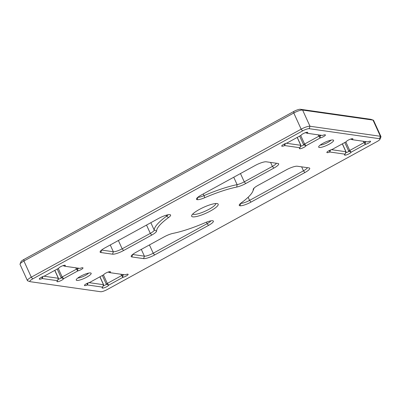 <?xml version="1.0" encoding="UTF-8"?>
<svg xmlns="http://www.w3.org/2000/svg" width="401" height="401" viewBox="0 0 401 401"><rect width="100%" height="100%" fill="white"/><g stroke="black" fill="none" stroke-linecap="round" stroke-linejoin="round"><path stroke-width="0.6" d="M42.922 276.535L42.285 278.54A3.644 0.792 -24.5 0 1 39.298 278.845A3.644 0.792 -24.5 0 1 41.223 277.342A3.644 0.792 -24.5 0 1 44.541 275.998L58.696 268.234A3.644 0.792 -24.5 0 1 58.706 268.204A3.644 0.792 -24.5 0 1 60.631 266.695A3.644 0.792 -24.5 0 1 65.168 265.256A3.644 0.792 -24.5 0 1 64.721 266.229L79.999 268.409A3.644 0.792 -24.5 0 1 82.837 267.778A3.644 0.792 -24.5 0 1 81.664 269.256A3.644 0.792 -24.5 0 1 77.744 270.946L63.589 278.71A3.644 0.792 -24.5 0 1 59.904 281.076A3.644 0.792 -24.5 0 1 56.967 281.367A3.644 0.792 -24.5 0 1 57.564 280.715L42.285 278.54L41.864 277.006M80.606 276.244A8.195 1.784 -24.5 0 1 90.816 273.011A8.195 1.784 -24.5 0 1 86.816 277.131A8.195 1.784 -24.5 0 1 79.263 280.174A8.195 1.784 -24.5 0 1 76.275 279.637A8.195 1.784 -24.5 0 1 80.606 276.244M77.839 277.998A6.376 1.388 155.5 0 0 85.388 275.412A6.376 1.388 155.5 0 0 88.551 273.116M323.031 143.282A8.195 1.784 -24.5 0 1 333.241 140.049A8.195 1.784 -24.5 0 1 329.241 144.17A8.195 1.784 -24.5 0 1 321.692 147.212A8.195 1.784 -24.5 0 1 318.7 146.676A8.195 1.784 -24.5 0 1 323.031 143.282M320.269 145.037A6.376 1.388 155.5 0 0 327.817 142.45A6.376 1.388 155.5 0 0 330.975 140.155M199.402 209.422A14.571 3.173 -24.5 0 1 217.558 203.673A14.571 3.173 -24.5 0 1 210.445 210.996A14.571 3.173 -24.5 0 1 197.021 216.4A14.571 3.173 -24.5 0 1 191.703 215.452A14.571 3.173 -24.5 0 1 199.402 209.422M192.716 214.064A12.752 2.777 155.5 0 0 209.016 209.277A12.752 2.777 155.5 0 0 215.843 203.523M88.055 282.966L87.418 284.966A3.644 0.792 -24.5 0 1 84.436 285.276A3.644 0.792 -24.5 0 1 86.36 283.768A3.644 0.792 -24.5 0 1 89.679 282.429L103.829 274.665A3.644 0.792 -24.5 0 1 103.844 274.635A3.644 0.792 -24.5 0 1 105.769 273.126A3.644 0.792 -24.5 0 1 110.305 271.688A3.644 0.792 -24.5 0 1 109.859 272.66L125.137 274.835A3.644 0.792 -24.5 0 1 127.974 274.204A3.644 0.792 -24.5 0 1 126.796 275.682A3.644 0.792 -24.5 0 1 122.881 277.377L108.726 285.141A3.644 0.792 -24.5 0 1 105.037 287.507A3.644 0.792 -24.5 0 1 102.105 287.793A3.644 0.792 -24.5 0 1 102.696 287.146L87.418 284.966L87.002 283.437M346.258 141.703A3.644 0.792 -24.5 0 1 346.269 141.673A3.644 0.792 -24.5 0 1 348.193 140.165A3.644 0.792 -24.5 0 1 352.735 138.726A3.644 0.792 -24.5 0 1 352.289 139.698L367.562 141.879A3.644 0.792 -24.5 0 1 370.404 141.242A3.644 0.792 -24.5 0 1 369.226 142.726A3.644 0.792 -24.5 0 1 365.306 144.415L351.151 152.179A3.644 0.792 -24.5 0 1 347.466 154.545A3.644 0.792 -24.5 0 1 344.529 154.831A3.644 0.792 -24.5 0 1 345.126 154.185L329.848 152.009A3.644 0.792 -24.5 0 1 326.865 152.315A3.644 0.792 -24.5 0 1 328.79 150.806A3.644 0.792 -24.5 0 1 332.103 149.468L346.258 141.703M301.121 135.272A3.644 0.792 -24.5 0 1 301.131 135.242A3.644 0.792 -24.5 0 1 303.056 133.733A3.644 0.792 -24.5 0 1 307.597 132.295A3.644 0.792 -24.5 0 1 307.151 133.267L322.429 135.448A3.644 0.792 -24.5 0 1 325.266 134.816A3.644 0.792 -24.5 0 1 324.088 136.295A3.644 0.792 -24.5 0 1 320.168 137.984L306.018 145.748A3.644 0.792 -24.5 0 1 302.329 148.114A3.644 0.792 -24.5 0 1 299.397 148.405A3.644 0.792 -24.5 0 1 299.988 147.753L284.71 145.578A3.644 0.792 -24.5 0 1 281.728 145.884A3.644 0.792 -24.5 0 1 283.652 144.38A3.644 0.792 -24.5 0 1 286.966 143.037L301.121 135.272M300.57 146.31A1.82 0.396 155.5 0 0 302.655 145.573A1.82 0.396 155.5 0 0 303.622 144.801A1.82 0.396 -24.5 0 1 304.59 144.034L318.745 136.27A1.82 0.396 -24.5 0 1 320.399 135.598A1.82 0.396 155.5 0 0 321.316 135.287M103.278 285.702A1.82 0.396 155.5 0 0 105.363 284.966A1.82 0.396 155.5 0 0 106.33 284.194A1.82 0.396 -24.5 0 1 107.298 283.427L121.453 275.662A1.82 0.396 -24.5 0 1 123.112 274.991A1.82 0.396 155.5 0 0 124.024 274.68M58.14 279.271A1.82 0.396 155.5 0 0 60.225 278.535A1.82 0.396 155.5 0 0 61.193 277.763A1.82 0.396 -24.5 0 1 62.16 276.996L76.315 269.231A1.82 0.396 -24.5 0 1 77.974 268.56A1.82 0.396 155.5 0 0 78.887 268.249M20.07 264.023L20.987 261.753A5.464 1.193 -24.5 0 1 23.875 259.487L293.743 111.478A5.464 1.193 -24.5 0 1 300.359 109.278L370.76 119.308A5.464 1.193 -24.5 0 1 370.945 119.353L373.261 120.15A7.288 1.589 155.5 0 0 373.01 120.094L302.615 110.064A7.288 1.589 155.5 0 0 293.788 112.997L23.92 261.011A7.288 1.589 155.5 0 0 20.07 264.023A7.288 1.589 155.5 0 0 20.05 264.424L27.423 280.605A7.288 1.589 -24.5 0 1 31.293 277.186L301.161 129.177A7.288 1.589 -24.5 0 1 309.988 126.245L380.384 136.27A7.288 1.589 -24.5 0 1 380.95 136.576A7.288 1.589 -24.5 0 1 380.93 136.977L380.013 139.247A5.464 1.193 155.5 0 0 379.607 138.721L309.206 128.691A5.464 1.193 155.5 0 0 302.59 130.891L32.722 278.906A5.464 1.193 155.5 0 0 30.055 281.647A5.464 1.193 155.5 0 0 30.24 281.692L100.641 291.722A5.464 1.193 155.5 0 0 107.257 289.522L377.125 141.513A5.464 1.193 155.5 0 0 380.013 139.247M236.75 187.056A52.827 11.509 155.5 0 0 204.791 197.678A9.108 1.985 -24.5 0 1 197.187 199.678L197.172 199.673A9.108 1.985 -24.5 0 1 196.49 198.796A9.108 1.985 -24.5 0 1 201.302 195.026L255.201 165.468A9.108 1.985 -24.5 0 1 266.234 161.798L277.968 163.473A9.108 1.985 -24.5 0 1 278.279 163.543A9.108 1.985 -24.5 0 1 273.838 168.119L245.688 183.558A9.108 1.985 -24.5 0 1 236.75 187.056L237.111 184.64A7.288 1.589 155.5 0 0 244.259 181.843L272.409 166.405A7.288 1.589 155.5 0 0 276.304 163.232M304.895 172.545L250.996 202.104A9.108 1.985 -24.5 0 1 239.963 205.773L239.953 205.768A9.108 1.985 -24.5 0 1 239.272 204.891A9.108 1.985 -24.5 0 1 241.267 202.876A52.827 11.509 155.5 0 0 252.851 191.192A52.827 11.509 155.5 0 0 253.231 189.407A9.108 1.985 -24.5 0 1 253.297 189.097A9.108 1.985 -24.5 0 1 258.109 185.327L286.259 169.889A9.108 1.985 -24.5 0 1 297.291 166.225L309.021 167.894A9.108 1.985 -24.5 0 1 309.336 167.969A9.108 1.985 -24.5 0 1 304.895 172.545L303.467 170.826A7.288 1.589 155.5 0 0 307.361 167.658M143.613 258.615L131.884 256.946A9.108 1.985 -24.5 0 1 131.197 256.064A9.108 1.985 -24.5 0 1 136.009 252.294L164.159 236.856A9.108 1.985 -24.5 0 1 173.097 233.357A52.827 11.509 155.5 0 0 205.056 222.735A9.108 1.985 -24.5 0 1 212.66 220.735L212.675 220.74A9.108 1.985 -24.5 0 1 212.986 220.811A9.108 1.985 -24.5 0 1 208.545 225.387L154.646 254.951A9.108 1.985 -24.5 0 1 143.613 258.615L144.395 256.164A7.288 1.589 155.5 0 0 153.217 253.231L207.116 223.673A7.288 1.589 155.5 0 0 210.866 220.846M104.957 247.868L158.851 218.309A9.108 1.985 -24.5 0 1 169.884 214.645L169.894 214.645A9.108 1.985 -24.5 0 1 170.209 214.715A9.108 1.985 -24.5 0 1 168.58 217.537A52.827 11.509 155.5 0 0 156.616 231.006A9.108 1.985 -24.5 0 1 151.738 235.086L123.588 250.525A9.108 1.985 -24.5 0 1 112.556 254.189L100.826 252.52A9.108 1.985 -24.5 0 1 100.14 251.643A9.108 1.985 -24.5 0 1 104.957 247.868M88.977 282.63L103.478 284.695A1.82 0.396 -24.5 0 1 103.618 284.77A1.82 0.396 -24.5 0 1 103.613 284.87L102.696 287.146L103.478 284.695L99.889 276.825M43.839 276.199L58.34 278.264A1.82 0.396 -24.5 0 1 58.481 278.339A1.82 0.396 -24.5 0 1 58.476 278.439L57.564 280.715L58.34 278.264L54.752 270.394M345.707 152.741A1.82 0.396 155.5 0 0 347.497 152.154A1.82 0.396 155.5 0 0 348.76 151.232A1.82 0.396 -24.5 0 1 349.727 150.465L363.877 142.701A1.82 0.396 -24.5 0 1 365.537 142.029A1.82 0.396 155.5 0 0 366.449 141.718M331.401 149.668L345.903 151.733A1.82 0.396 -24.5 0 1 346.048 151.809A1.82 0.396 -24.5 0 1 346.043 151.909L345.126 154.185L345.903 151.733L342.319 143.864M286.269 143.237L300.765 145.302A1.82 0.396 -24.5 0 1 300.91 145.378A1.82 0.396 -24.5 0 1 300.905 145.478L299.988 147.753L300.765 145.302L297.181 137.433M197.914 197.222A7.288 1.589 155.5 0 0 197.954 197.227L197.964 197.227A7.288 1.589 155.5 0 0 204.049 195.628A54.651 11.905 -24.5 0 1 237.111 184.64L233.738 177.237M254.023 188.139A54.651 11.905 -24.5 0 1 253.763 188.916L252.851 191.192M240.695 203.312A7.288 1.589 155.5 0 0 240.73 203.322L240.74 203.322A7.288 1.589 155.5 0 0 249.567 200.39L303.467 170.826L301.652 166.846M132.621 254.49A7.288 1.589 155.5 0 0 132.661 254.495L144.395 256.164L141.307 249.392M101.563 250.064A7.288 1.589 155.5 0 0 101.603 250.069L113.338 251.743A7.288 1.589 155.5 0 0 122.16 248.81L150.31 233.372A7.288 1.589 155.5 0 0 154.215 230.109A54.651 11.905 -24.5 0 1 166.59 216.174A7.288 1.589 155.5 0 0 168.089 214.751M30.055 281.647L27.739 280.85A7.288 1.589 -24.5 0 1 27.423 280.605M380.95 136.576L373.577 120.395A7.288 1.589 155.5 0 0 373.261 120.15M330.484 150.004L329.848 152.009L329.432 150.475M285.347 143.573L284.71 145.578L284.294 144.044M318.083 134.826L320.168 137.984L320.183 135.127M122.896 274.52L122.881 277.377L120.796 274.219M77.759 268.089L77.744 270.946L75.659 267.788M103.413 274.896L107.298 283.427L108.726 285.141L106.33 284.194L102.355 275.472M23.875 259.487L23.92 261.011L31.293 277.186L32.722 278.906M302.59 130.891L301.161 129.177L293.788 112.997L293.743 111.478M300.359 109.278L302.615 110.064L309.988 126.245L309.206 128.691M379.607 138.721L380.384 136.27L373.01 120.094L370.76 119.308M58.275 268.464L62.16 276.996L63.589 278.71L61.193 277.763L57.218 269.046M365.321 141.558L365.306 144.415L363.221 141.257M345.837 141.934L349.727 150.465L351.151 152.179L348.76 151.232L344.785 142.51M299.647 136.084L303.622 144.801L306.018 145.748L304.59 144.034L300.7 135.503M197.187 199.678L197.949 197.192L197.172 199.673M203.277 193.944L204.791 197.678M240.475 173.543L244.259 181.843L245.688 183.558M273.838 168.119L272.409 166.405L270.595 162.42M239.963 205.773L240.725 203.287L239.953 205.768M248.139 197.257L249.567 200.39L250.996 202.104M132.646 254.465L131.884 256.946M149.438 244.931L153.217 253.231L154.646 254.951M208.545 225.387L207.116 223.673L206.435 222.174M150.836 222.705L154.215 230.109L156.616 231.006M168.58 217.537L166.59 216.174L166.154 215.222M101.593 250.044L100.826 252.52M112.556 254.189L113.338 251.743L110.25 244.966M118.38 240.505L122.16 248.81L123.588 250.525M151.738 235.086L150.31 233.372L146.525 225.071M307.151 133.267L305.432 132.676L307.151 133.267L305.923 132.515M350.574 139.102L352.289 139.698L350.569 139.107M351.06 138.946L352.289 139.698M108.631 271.908L109.859 272.66L108.15 272.063M64.721 266.229L63.002 265.637L64.721 266.229L63.498 265.477M253.492 188.746L253.231 189.407M58.481 278.339L54.842 270.349M103.618 284.77L99.974 276.78M346.048 151.809L342.404 143.819M300.91 145.378L297.266 137.388M109.859 272.66L108.14 272.068"/></g></svg>
